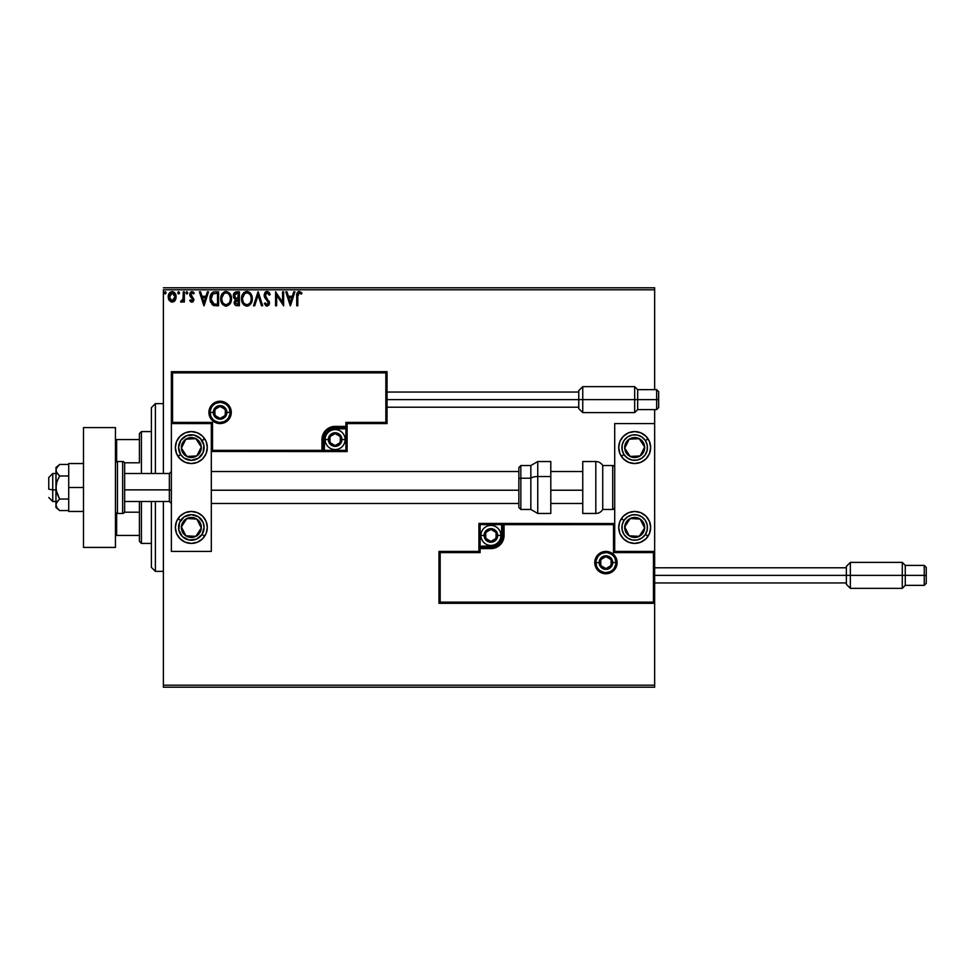 <?xml version="1.0" encoding="UTF-8"?>
<svg xmlns="http://www.w3.org/2000/svg" width="975" height="975" viewBox="0 0 975 975"><rect width="100%" height="100%" fill="white"/><g stroke="black" fill="none" stroke-linecap="round" stroke-linejoin="round"><path stroke-width="1.46" d="M163.386 687.204L654.652 687.204L163.386 687.204L163.386 501.479L163.386 687.204M163.386 289.794L654.652 289.794L654.652 389.647L654.652 289.794L163.386 289.794L163.386 473.521L163.386 289.794M654.652 409.61L654.652 423.589L614.713 423.589L614.713 551.411L654.652 551.411L654.652 409.61M654.652 603.33L654.652 685.206L163.386 685.206L654.652 685.206L654.652 687.204L654.652 423.589L614.713 423.589L614.713 551.411L654.652 551.411L653.457 552.606L613.519 552.606L613.519 524.648L504.075 524.648L504.075 535.433L503.076 540.467L500.212 544.745L495.934 547.609L490.9 548.608L480.114 548.608L480.114 552.606L440.176 552.606L440.176 602.136L653.457 602.136L653.457 552.606L653.457 602.136L440.176 602.136L440.176 552.606L438.969 551.411L438.969 603.33L654.652 603.33L653.457 602.136L654.652 603.33L654.652 551.411L653.457 552.606L613.519 552.606L613.97 524.184L502.881 524.648L502.881 535.433A11.98 11.98 0 0 1 490.9 547.414L480.114 547.414L478.908 548.608L478.908 551.411L438.969 551.411L438.969 603.33L440.176 602.136L438.969 603.33L654.652 603.33M175.061 300.495L176.048 295.961L173.891 292.098L170.43 292.098L168.443 295.072L168.797 299.666L171.295 302.067L174.513 301.178L176.109 296.875C176.134 293.975 174.817 292.22 172.161 291.61C169.504 292.22 168.188 293.975 168.224 296.875L169.26 300.507L172.161 302.189L175.317 300.093M183.276 291.793L184.348 291.793L183.276 291.793L183.032 299.081L180.582 301.836L182.045 302.018L183.276 300.507L183.276 302.006L184.348 302.006L184.348 291.793L184.348 302.006L184.348 291.793L183.276 291.793L183.105 298.728L180.582 301.836L181.399 302.189L183.276 300.507L183.276 302.006L184.348 302.006L183.276 302.006M191.807 302.189L193.367 301.287L193.83 299.093L191.051 295.486L190.881 293.938L191.831 292.902L193.586 293.938L194.208 293L191.99 291.61L190.6 292.195L189.759 294.048L190.076 296.144L192.757 299.313L191.965 300.897L190.357 299.849L189.723 300.727L190.613 301.702L191.807 302.189L193.842 299.508L190.795 294.511L192.112 292.866L193.586 293.938L194.208 293L191.99 291.61L189.723 294.56L192.77 299.557L191.734 300.934L190.357 299.849L189.723 300.727L191.807 302.189M215.024 291.793L212.611 292.39L211.161 293.889L210.015 299.569L212.318 304.748L216.462 305.772L218.583 305.772L218.583 291.793L215.329 291.793C211.599 292.293 209.82 294.572 209.978 298.606L213.135 305.26L218.583 305.772L218.583 291.793L218.583 305.772L216.462 305.772M236.572 291.793L239.375 291.793L235.182 292.098L233.464 294.328L233.598 297.473L235.487 299.337L234.219 302.981L235.45 305.297L239.375 305.772L239.375 291.793L239.375 305.772L239.375 291.793L236.572 291.793L233.281 295.754L235.487 299.337L234.171 302.311C234.195 304.505 235.267 305.663 237.388 305.772L236.815 305.748M254.694 305.772L253.524 305.772L258.009 291.793L253.524 305.772L254.694 305.772L258.095 295.169L261.495 305.772L262.665 305.772L258.192 291.793L262.665 305.772L258.192 291.793L253.524 305.772L254.694 305.772L258.095 295.169L261.495 305.772L262.665 305.772L261.495 305.772M282.567 291.793L282.567 302.189L275.572 291.793L275.572 305.772L276.644 305.772L276.644 295.34L283.64 305.772L283.64 291.793L282.567 291.793L283.64 291.793L282.567 291.793L282.567 302.189L275.572 291.793L275.572 305.772L276.644 305.772L276.644 295.34L283.64 305.772L283.64 291.793L283.408 305.772M298.07 293.792L297.802 296.473L298.35 293.341L299.654 292.914L301.373 294.121L301.921 293.048L299.276 291.428L296.997 293.231L296.717 305.772L297.802 305.772L297.802 296.473L299.288 292.866L301.373 294.121L301.921 293.048L299.276 291.428C297.143 292.159 296.29 293.792 296.717 296.327L296.717 305.772L297.802 305.772L297.814 295.388M293.755 291.793L294.925 291.793L290.452 305.772L294.925 291.793L293.755 291.793L292.317 296.266L288.393 296.266L286.955 291.793L285.785 291.793L290.27 305.772L294.925 291.793L293.755 291.793L292.317 296.266L288.393 296.266L286.955 291.793L285.785 291.793L290.27 305.772L285.785 291.793L286.955 291.793M267.053 291.428L264.847 292.707L264.103 295.218L264.798 297.704L268.369 302.433L267.308 304.663L265.127 302.896L264.286 303.761L266.979 306.126L268.881 305.041L269.441 302.311L265.529 296.607L265.334 294.279L267.138 292.866L269.319 295.193L270.197 294.487L268.661 292.037L267.053 291.428L264.103 295.218L268.405 302.92L266.992 304.7L265.127 302.896L264.286 303.761L266.979 306.126L269.478 302.859L265.176 295.23L267.138 292.866L269.319 295.193L270.197 294.487L267.053 291.428M252.269 298.716L250.368 293.134L248.125 291.61L245.639 291.61L243.555 292.975L241.812 296.29L241.812 301.299L244.554 305.431L248.198 305.931L251.026 303.53L252.269 298.716C252.33 294.743 250.526 292.305 246.882 291.428C243.238 292.342 241.447 294.791 241.52 298.789C241.447 302.823 243.262 305.26 246.967 306.126C250.587 305.175 252.354 302.701 252.269 298.716L252.257 298.094M231.489 298.716L229.588 293.134L225.469 291.476L222.007 293.987L220.801 300.056L222.8 304.614L226.797 306.077L230.234 303.53L231.489 298.716C231.538 294.743 229.734 292.305 226.09 291.428C222.446 292.342 220.667 294.791 220.728 298.789C220.667 302.823 222.471 305.26 226.176 306.126C229.795 305.175 231.562 302.701 231.489 298.716M207.37 291.793L208.54 291.793L204.067 305.772L208.54 291.793L207.37 291.793L205.932 296.266L202.008 296.266L200.57 291.793L199.4 291.793L203.885 305.772L208.54 291.793L207.37 291.793L205.932 296.266L202.008 296.266L200.57 291.793L199.4 291.793L203.885 305.772L199.4 291.793L200.57 291.793M186.859 291.61L187.748 292.78L186.859 291.61L187.748 292.78L186.859 291.61L185.957 292.78L186.469 293.828L187.529 293.548L187.748 292.78L186.859 293.938L187.748 292.78L186.859 293.938L185.957 292.78L186.859 293.938L185.957 292.78L186.859 291.61L185.957 292.78L186.859 291.61L187.748 292.78L186.859 293.938L185.957 292.78L186.859 291.61L187.748 292.78L186.956 293.926M179.51 292.78L178.62 291.61L177.718 292.78L178.23 293.828L179.29 293.548L179.51 292.78L178.62 293.938L179.51 292.78L178.62 293.938L177.718 292.78L178.62 293.938L177.718 292.78L178.62 291.61L177.718 292.78L178.62 291.61L179.51 292.78L178.62 293.938L177.718 292.78L178.62 291.61L179.51 292.78M165.067 293.926L164.275 292.78L165.177 293.938L164.275 292.78L165.177 291.61L166.067 292.78L165.177 293.938L164.275 292.78L165.177 291.61L166.067 292.78L165.372 291.635L164.324 293.183L165.177 293.938L166.018 293.183L164.97 293.914M654.652 287.796L163.386 287.796L654.652 287.796L654.652 289.794L654.652 287.796M297.802 305.772L296.717 305.772M298.167 291.708L298.789 291.476M301.385 292.451L301.921 293.048L301.043 293.828M300.361 293.292L299.288 292.866M298.106 293.731L297.85 294.84M298.35 293.341L299.02 292.902M290.367 302.396L288.856 297.704L291.866 297.704L290.367 302.396L288.856 297.704L291.866 297.704L290.367 302.396M276.644 305.772L275.572 305.772L275.815 291.793M269.076 292.451L269.575 293.17M269.965 293.95L269.319 295.193L268.966 294.426M266.711 292.914L265.675 293.633M265.48 293.938L266.151 297.533M267.308 298.837L266.687 298.179M269.051 300.983L269.466 303.152M269.332 304.017L268.881 305.041M266.504 306.077L265.688 305.675M264.286 303.761L265.127 302.896L265.578 303.688M265.797 303.993L265.127 302.896M266.346 304.517L267.308 304.663M268.332 303.53L267.674 301.019M268.405 302.92L266.419 299.727M265.968 299.24L265.151 298.252M264.505 297.119L264.286 296.51M264.859 292.695L265.444 292.037M265.797 291.781L266.699 291.452M251.647 302.238L251.379 302.884M251.367 302.908L251.014 303.542L251.367 302.908M249.015 305.565L248.198 305.931M246.334 306.089L245.712 305.955M243.592 304.614L242.824 303.639M242.799 303.591L242.385 302.859M241.629 300.337L241.544 299.423M241.52 298.789L241.544 298.155M242.336 294.84L241.873 296.071M244.25 292.342L243.555 292.975M245.176 291.781L246.224 291.476M247.504 291.476L248.125 291.61L247.504 291.476M249.247 292.134L250.977 293.95M249.271 292.147L250.368 293.122M250.38 293.146L250.965 293.926M251.562 295.047L251.818 295.705M250.819 301.251L251.05 300.337M247.504 304.639L246.919 304.7C243.982 303.956 242.543 301.982 242.592 298.789L242.653 299.8L242.592 298.789C242.531 295.559 243.969 293.585 246.919 292.866C249.819 293.585 251.245 295.547 251.197 298.728L251.148 297.716L251.197 298.728C251.27 301.933 249.832 303.92 246.919 304.7L247.175 304.688M243.299 302.067L243.799 302.908M243.336 302.14L242.653 299.8M246.419 304.651L245.261 304.249M242.653 297.777L244.652 293.707M243.896 294.487L243.238 295.608M250.587 295.644L251.148 297.716M249.576 294.121L250.173 294.901M248.808 293.438L249.563 294.097M236.718 305.736L235.779 305.492M234.366 303.652L234.219 302.993M234.085 298.326L233.598 297.473M234.098 293.036L233.732 293.658M233.805 297.911L234.524 298.764M234.573 296.9L234.353 295.754L237.071 293.219L238.29 293.219L238.29 298.423L236.035 298.252L237.754 298.423L236.035 298.252L234.366 295.449L234.402 296.376M235.353 301.47L235.243 302.274L238.29 299.849L238.29 304.334L237.181 304.334L235.243 302.274L235.341 303.079L235.45 301.153L236.913 299.91M236.169 300.19L235.45 301.153M235.658 298.106L234.585 296.936M234.414 295.145L235.438 293.536M237.742 299.849L238.29 304.334L237.181 304.334M231.416 299.947L231.319 300.605M230.575 302.908L230.234 303.53M225.542 306.089L224.933 305.955M222.8 304.627L221.605 302.859M220.837 300.337L220.752 299.423M220.801 297.533L221.081 296.071M221.544 294.84L222.007 293.999M221.276 295.486L222.763 292.988M224.384 291.781L225.444 291.476M230.783 295.059L231.026 295.705M228.784 294.121L227.602 293.195L229.381 294.901L230.356 297.716M230.027 301.251L230.405 298.728C230.478 301.933 229.052 303.92 226.127 304.7L226.127 304.7C223.19 303.956 221.752 301.982 221.812 298.789C221.739 295.559 223.178 293.585 226.127 292.866C229.027 293.585 230.466 295.547 230.405 298.728L230.258 300.337M229.076 303.079L226.383 304.688M222.507 302.067L223.007 302.908M221.812 298.789L221.861 299.8L221.812 298.789M222.544 302.14L221.861 299.8M225.627 304.651L224.469 304.249M221.861 297.777L223.86 293.707M223.104 294.487L222.446 295.608M229.795 295.644L229.381 294.901M227.394 304.432L228.845 303.359M214.78 305.687L214.012 305.553M213.939 305.541L213.135 305.26M210.247 296.144L210.685 294.816M213.452 292.025L214.098 291.878M212.928 292.232L214.707 291.805M212.647 292.366L211.916 292.927M210.125 300.532L210.649 302.408M211.965 302.396L214.073 304.066L211.087 299.398L212.842 293.95L217.51 293.219L217.51 304.334L213.708 303.944L211.612 301.689M216.011 304.322L215.231 304.273M203.982 302.396L202.471 297.704L205.481 297.704L203.982 302.396L202.471 297.704L205.481 297.704L203.982 302.396M189.723 300.727L190.357 299.849L191.965 300.897L192.77 299.557L190.344 296.558M190.357 299.849L191.734 300.934M192.721 300.007L189.747 294.974M190.027 293.048L190.6 292.195M191.015 291.878L191.99 291.61M192.977 291.842L193.793 292.451M194.208 293L193.306 293.56M192.112 292.866L193.586 293.938L192.112 292.866L190.795 294.511L191.173 295.644M190.868 293.987L193.842 299.739M190.82 294.767L192.197 296.534L191.051 295.486M193.733 300.434L193.099 301.616M193.367 301.287L192.697 301.945M180.96 302.079L181.094 300.751L181.874 300.873M181.399 302.189L180.582 301.836L181.399 302.189M182.934 299.41L183.251 296.985M183.276 295.925L183.276 295.218M183.202 297.863L183.105 298.728M173.818 301.726L174.793 300.848M168.809 299.715L168.48 298.837M168.456 298.752L168.273 297.826M168.785 294.133L169.187 293.402M172.392 291.623L173.05 291.72M174.708 292.817L175.488 294.011M176.024 295.766L176.097 296.412M175.537 299.654L176.048 297.838M172.161 292.866L175.025 296.863L171.99 300.922L169.297 296.863L169.455 295.51L169.333 297.546L172.161 292.866L174.172 293.962M174.354 294.255L174.988 296.181M171.99 300.922L175.025 296.863L174.354 299.483L172.843 300.824M171.819 300.897L170.381 300.044L169.333 297.546M171.222 293.073L169.967 294.255L171.49 292.963M174.988 297.558L175.025 296.863M165.177 293.938L164.275 292.78L165.177 291.61L164.275 292.78M166.067 292.78L165.555 291.72M250.648 301.702L250.197 302.603M237.071 293.219L238.29 293.219L237.754 298.423M229.856 301.702L229.405 302.603M216.353 293.219L217.51 293.219L217.51 304.334L216.803 304.334M211.319 300.836L211.173 300.178M169.297 296.863L169.333 296.181M169.455 295.51L169.967 294.255M172.831 292.963L173.44 293.268M174.878 298.228L174.354 299.483M171.49 300.824L170.881 300.507M155.391 571.374L151.393 567.377L151.393 501.479L151.393 567.377L155.391 571.374L163.386 571.374L155.391 571.374L155.391 501.479L155.391 571.374M151.393 407.623L155.391 403.626L163.386 403.626L155.391 403.626L155.391 473.521L155.391 403.626L151.393 407.623L151.393 473.521L151.393 407.623M191.344 431.584A15.978 15.978 0 0 1 207.309 447.562A15.978 15.978 0 0 1 191.344 463.539L185.226 462.321L180.046 458.859L176.572 453.668L175.366 447.562L176.572 441.443L180.046 436.264L185.226 432.803L191.344 431.584L197.45 432.803L202.642 436.264L206.103 441.443L207.309 447.562L206.103 453.668L202.642 458.859L197.45 462.321L191.344 463.539A15.978 15.978 0 0 1 175.366 447.562A15.978 15.978 0 0 1 191.344 431.584M191.344 511.461A15.978 15.978 0 0 1 207.309 527.438A15.978 15.978 0 0 1 191.344 543.416L185.226 542.197L180.046 538.736L176.572 533.557L175.366 527.438L176.572 521.332L180.046 516.141L185.226 512.679L191.344 511.461L197.45 512.679L202.642 516.141L206.103 521.332L207.309 527.438L206.103 533.557L202.642 538.736L197.45 542.197L191.344 543.416A15.978 15.978 0 0 1 175.366 527.438A15.978 15.978 0 0 1 191.344 511.461M211.307 551.411L211.307 423.589L171.368 423.589L171.368 551.411L211.307 551.411L171.368 551.411L171.368 423.589L172.563 422.394L212.513 422.394L212.513 450.352L321.945 450.352L321.945 439.567L322.944 434.533L325.808 430.255L330.086 427.391L335.12 426.392L345.906 426.392L345.906 422.394L385.856 422.394L385.856 372.864L172.563 372.864L172.563 422.394L172.563 372.864L385.856 372.864L385.856 422.394L387.051 423.589L387.051 371.67L171.368 371.67L171.368 423.589L211.307 423.589L211.307 551.411M634.676 543.416A15.978 15.978 0 0 1 618.711 527.438A15.978 15.978 0 0 1 634.676 511.461L640.794 512.679L645.974 516.141L649.447 521.332L650.654 527.438L649.447 533.557L645.974 538.736L640.794 542.197L634.676 543.416L628.57 542.197L623.391 538.736L619.917 533.557L618.711 527.438L619.917 521.332L623.391 516.141L628.57 512.679L634.676 511.461A15.978 15.978 0 0 1 650.654 527.438A15.978 15.978 0 0 1 634.676 543.416M634.676 463.539A15.978 15.978 0 0 1 618.711 447.562A15.978 15.978 0 0 1 634.676 431.584L640.794 432.803L645.974 436.264L649.447 441.443L650.654 447.562L649.447 453.668L645.974 458.859L640.794 462.321L634.676 463.539L628.57 462.321L623.391 458.859L619.917 453.668L618.711 447.562L619.917 441.443L623.391 436.264L628.57 432.803L634.676 431.584A15.978 15.978 0 0 1 650.654 447.562A15.978 15.978 0 0 1 621.307 456.3L623.988 454.545A12.785 12.785 0 0 1 627.693 436.861A12.785 12.785 0 0 1 645.377 440.566L648.058 438.823L645.377 440.566L647.242 445.197L647.193 450.182L645.231 454.764L641.672 458.262L637.041 460.115L632.056 460.066L627.473 458.116L623.988 454.545L622.123 449.926L622.172 444.941L624.134 440.347L627.693 436.861L632.324 434.996L637.309 435.045L641.891 437.007L645.377 440.566A12.785 12.785 0 0 1 641.672 458.262A12.785 12.785 0 0 1 623.988 454.545L621.307 456.3A15.978 15.978 0 0 1 619.015 444.454M52.748 489.877L48.75 489.194L48.75 477.518L48.75 489.194L52.748 489.877L52.748 501.479L52.748 489.877L55.941 489.877L52.748 489.877L52.748 473.521L52.748 489.877M171.368 490.218L169.37 489.877L169.37 501.479L169.37 489.877L124.642 489.877L169.37 489.877L169.37 473.521L169.37 489.877L171.368 490.218M582.758 490.218L550.802 490.218L582.758 490.218M518.858 490.218L211.307 490.218L518.858 490.218M595.944 562.587L599.138 562.587L595.944 562.587A9.982 9.982 0 0 1 605.926 552.606A9.982 9.982 0 0 1 615.908 562.587L617.114 562.587A11.188 11.188 0 0 0 605.926 551.411A11.188 11.188 0 0 0 594.738 562.587A11.188 11.188 0 0 0 605.926 573.775A11.188 11.188 0 0 0 617.114 562.587L615.908 562.587A9.982 9.982 0 0 1 605.926 572.569A9.982 9.982 0 0 1 595.944 562.587L594.738 562.587L594.957 560.406L598.016 554.678L601.648 552.252L605.926 551.411L610.204 552.252L613.836 554.678L616.261 558.309L617.114 562.587L616.261 566.865L613.836 570.497L610.204 572.922L605.926 573.775L601.648 572.922L598.016 570.497L594.957 564.769L594.738 562.587L595.944 562.587A9.982 9.982 0 0 1 605.926 552.606A9.982 9.982 0 0 1 615.908 562.587A9.982 9.982 0 0 1 605.926 572.569A9.982 9.982 0 0 1 595.944 562.587L596.7 566.414M478.908 548.425L478.908 548.608A1.194 1.194 0 0 1 480.114 547.414L480.114 546.207L490.9 546.207A10.786 10.786 0 0 0 501.674 535.433L501.674 524.648L480.114 524.648L480.114 546.207L492.997 546L498.518 543.051L501.467 537.53L501.674 524.648L502.881 524.648A1.194 1.194 0 0 1 504.075 523.441L504.075 524.648L504.075 523.441L614.616 523.538L478.908 523.441L478.908 547.913M478.908 551.411L438.969 551.411L440.176 552.606L480.114 552.606L478.908 551.411L480.114 552.606L480.114 548.608L478.908 548.608L478.908 551.411M480.114 548.608L480.114 546.207L478.908 546.207L478.908 548.608L490.9 548.608L490.9 547.414L480.114 547.414L480.114 548.608M490.9 546.207L490.9 547.414L490.9 546.207M501.674 535.433L502.881 535.433A11.98 11.98 0 0 1 490.9 547.414L490.9 548.608A13.175 13.175 0 0 0 504.075 535.433L501.674 535.433M478.908 523.441L478.908 546.207L480.114 546.207L480.114 524.648L478.908 523.441L480.114 524.648L501.674 524.648L501.674 523.441L478.908 523.441M502.881 524.648L502.881 535.433L504.075 535.433L504.075 524.648L501.674 524.648L501.674 523.441L504.075 523.441A1.194 1.194 0 0 0 502.881 524.648M597.626 568.133L598.869 569.644M600.381 570.887L603.976 572.386M605.926 572.569L609.741 571.813M611.471 570.887L612.982 569.644M614.226 568.133L615.712 564.537M615.908 562.587L612.714 562.587A6.788 6.788 0 0 1 605.926 569.376A6.788 6.788 0 0 1 599.138 562.587L601.124 557.785L605.926 555.799L610.728 557.785L612.714 562.587L610.728 567.389L605.926 569.376L601.124 567.389L599.138 562.587A6.788 6.788 0 0 1 605.926 555.799A6.788 6.788 0 0 1 612.714 562.587L615.908 562.587L615.152 558.773M614.226 557.042L612.982 555.531M611.471 554.288L607.876 552.801M605.926 552.606L602.099 553.361M600.381 554.288L598.869 555.531M597.626 557.042L596.127 560.637M230.076 412.413L226.882 412.413A6.788 6.788 0 0 1 220.094 419.201A6.788 6.788 0 0 1 213.306 412.413L215.292 407.611L220.094 405.624L224.896 407.611L226.882 412.413L224.896 417.215L220.094 419.201L215.292 417.215L213.306 412.413L210.113 412.413L213.306 412.413A6.788 6.788 0 0 1 220.094 405.624A6.788 6.788 0 0 1 226.882 412.413L230.076 412.413A9.982 9.982 0 0 1 220.094 422.394A9.982 9.982 0 0 1 210.113 412.413L208.918 412.413A11.188 11.188 0 0 0 220.094 423.589A11.188 11.188 0 0 0 231.282 412.413A11.188 11.188 0 0 0 220.094 401.225A11.188 11.188 0 0 0 208.918 412.413L210.113 412.413A9.982 9.982 0 0 1 220.094 402.431A9.982 9.982 0 0 1 230.076 412.413L231.282 412.413L231.063 414.594L228.004 420.322L224.372 422.748L220.094 423.589L215.816 422.748L212.184 420.322L209.759 416.691L208.918 412.413L209.759 408.135L212.184 404.503L215.816 402.078L220.094 401.225L224.372 402.078L228.004 404.503L231.063 410.231L231.282 412.413L230.076 412.413A9.982 9.982 0 0 1 220.094 422.394A9.982 9.982 0 0 1 210.113 412.413A9.982 9.982 0 0 1 220.094 402.431A9.982 9.982 0 0 1 230.076 412.413L229.32 408.586M347.112 423.589L387.051 423.589L387.051 371.67L385.856 372.864L387.051 371.67L171.368 371.67L172.563 372.864L171.368 371.67L171.368 423.589L172.563 422.394L212.513 422.394L212.05 450.816L323.139 450.352L323.139 439.567A11.98 11.98 0 0 1 335.12 427.586L345.906 427.586L347.112 426.392L347.112 423.589L387.051 423.589L385.856 422.394L345.906 422.394L347.112 423.589L345.906 422.394L345.906 426.392L347.112 426.392L347.112 423.589M347.112 426.575L347.112 426.392A1.194 1.194 0 0 1 345.906 427.586L345.906 428.793L335.12 428.793A10.786 10.786 0 0 0 324.346 439.567L324.346 450.352L345.906 450.352L345.906 428.793L333.023 429L327.503 431.949L324.553 437.47L324.346 450.352L323.139 450.352A1.194 1.194 0 0 1 321.945 451.559L321.945 450.352L321.945 451.559L211.404 451.462L347.112 451.559L347.112 427.087M345.906 426.392L345.906 428.793L347.112 428.793L347.112 426.392L335.12 426.392L335.12 427.586L345.906 427.586L345.906 426.392M335.12 428.793L335.12 427.586L335.12 428.793M324.346 439.567L323.139 439.567A11.98 11.98 0 0 1 335.12 427.586L335.12 426.392A13.175 13.175 0 0 0 321.945 439.567L324.346 439.567M347.112 451.559L347.112 428.793L345.906 428.793L345.906 450.352L347.112 451.559L345.906 450.352L324.346 450.352L324.346 451.559L347.112 451.559M323.139 450.352L323.139 439.567L321.945 439.567L321.945 450.352L324.346 450.352L324.346 451.559L321.945 451.559A1.194 1.194 0 0 0 323.139 450.352M228.394 406.867L227.163 405.356M225.639 404.113L222.044 402.614M220.094 402.431L216.279 403.187M214.549 404.113L213.038 405.356M211.794 406.867L210.308 410.463M210.113 412.413L210.868 416.227M211.794 417.958L213.038 419.469M214.549 420.712L218.144 422.199M220.094 422.394L223.921 421.639M225.639 420.712L227.163 419.469M228.394 417.958L229.893 414.363M340.312 438.067L340.312 436.581A5.996 5.996 0 0 1 341.116 439.567L340.312 439.567L340.312 438.067L340.312 439.567L341.116 439.567L340.909 438.019L339.361 435.337L335.12 433.582L330.891 435.337L329.136 439.567L330.891 443.808L335.12 445.563L339.361 443.808L341.116 439.567A5.996 5.996 0 0 1 329.94 442.565A5.996 5.996 0 0 1 335.12 433.582L329.94 436.581L329.94 442.565L335.12 445.563L340.312 442.565L340.312 439.567L340.312 442.565L335.12 445.563L329.94 442.565L329.94 436.581L335.12 433.582A5.996 5.996 0 0 1 340.312 436.581L335.12 433.582L340.312 436.581L340.312 438.067M328.331 439.567A6.788 6.788 0 0 1 335.12 432.778A6.788 6.788 0 0 1 341.92 439.567L345.113 439.567A9.982 9.982 0 0 0 335.12 429.585A9.982 9.982 0 0 0 325.138 439.567L328.331 439.567L330.33 434.765L335.12 432.778L339.922 434.765L341.92 439.567L339.922 444.368L335.12 446.355L330.33 444.368L328.331 439.567L325.138 439.567A9.982 9.982 0 0 1 335.12 429.585A9.982 9.982 0 0 1 345.113 439.567A9.982 9.982 0 0 1 335.12 449.56A9.982 9.982 0 0 1 325.138 439.567A9.982 9.982 0 0 0 335.12 449.56A9.982 9.982 0 0 0 345.113 439.567L341.92 439.567A6.788 6.788 0 0 1 335.12 446.355A6.788 6.788 0 0 1 328.331 439.567M496.08 533.934L496.08 532.435A5.996 5.996 0 0 1 496.884 535.433L496.08 535.433L496.08 533.934L496.08 535.433L496.884 535.433L496.677 533.873L495.129 531.192L490.9 529.437L486.659 531.192L484.904 535.433L486.659 539.663L490.9 541.418L495.129 539.663L496.884 535.433A5.996 5.996 0 0 1 485.708 538.419A5.996 5.996 0 0 1 490.9 529.437L485.708 532.435L485.708 538.419L490.9 541.418L496.08 538.419L496.08 535.433L496.08 538.419L490.9 541.418L485.708 538.419L485.708 532.435L490.9 529.437A5.996 5.996 0 0 1 496.08 532.435L490.9 529.437L496.08 532.435L496.08 533.934M484.1 535.433A6.788 6.788 0 0 1 490.9 528.645A6.788 6.788 0 0 1 497.689 535.433L500.882 535.433A9.982 9.982 0 0 0 490.9 525.44A9.982 9.982 0 0 0 480.907 535.433L484.1 535.433L486.098 530.632L490.9 528.645L495.702 530.632L497.689 535.433L495.702 540.235L490.9 542.222L486.098 540.235L484.1 535.433L480.907 535.433A9.982 9.982 0 0 1 490.9 525.44A9.982 9.982 0 0 1 500.882 535.433A9.982 9.982 0 0 1 490.9 545.415A9.982 9.982 0 0 1 480.907 535.433A9.982 9.982 0 0 0 490.9 545.415A9.982 9.982 0 0 0 500.882 535.433L497.689 535.433A6.788 6.788 0 0 1 490.9 542.222A6.788 6.788 0 0 1 484.1 535.433M611.118 561.088L611.118 559.589A5.996 5.996 0 0 1 611.91 562.587L611.118 562.587L611.118 561.088L611.118 562.587L611.91 562.587L611.715 561.039L610.155 558.358L605.926 556.603L601.685 558.358L599.93 562.587L601.685 566.828L605.926 568.583L610.155 566.828L611.91 562.587A5.996 5.996 0 0 1 600.734 565.585A5.996 5.996 0 0 1 605.926 556.603L600.734 559.589L600.734 565.585L605.926 568.583L611.118 565.585L611.118 562.587L611.118 565.585L605.926 568.583L600.734 565.585L600.734 559.589L605.926 556.603A5.996 5.996 0 0 1 611.118 559.589L605.926 556.603L611.118 559.589L611.118 561.088M225.286 410.914L225.286 409.415A5.996 5.996 0 0 1 226.09 412.413L225.286 412.413L225.286 410.914L225.286 412.413L226.09 412.413L225.883 410.865L224.335 408.172L220.094 406.417L215.865 408.172L214.11 412.413L215.865 416.642L220.094 418.397L224.335 416.642L226.09 412.413A5.996 5.996 0 0 1 214.902 415.411A5.996 5.996 0 0 1 220.094 406.417L214.902 409.415L214.902 415.411L220.094 418.397L225.286 415.411L225.286 412.413L225.286 415.411L220.094 418.397L214.902 415.411L214.902 409.415L220.094 406.417A5.996 5.996 0 0 1 225.286 409.415L220.094 406.417L225.286 409.415L225.286 410.914M183.422 523.758L181.374 526.89A9.982 9.982 0 0 1 182.983 521.978L184.104 522.71L182.739 524.806L184.104 522.71L182.983 521.978L181.85 524.331L181.569 529.486L183.897 534.105L185.872 535.799L188.224 536.933L193.391 537.213L197.998 534.885L199.692 532.898L201.313 527.987L201.106 525.391L200.253 522.929L196.804 519.078L191.892 517.469L189.284 517.664L184.677 520.004L182.983 521.978A9.982 9.982 0 0 1 201.313 527.987A9.982 9.982 0 0 1 185.872 535.799L195.853 536.347L201.313 527.987L196.804 519.078L186.834 518.529L184.104 522.71L186.834 518.529L193.062 518.871M207.005 530.558A15.978 15.978 0 0 1 204.713 536.177L202.044 534.434A12.785 12.785 0 0 1 184.348 538.139A12.785 12.785 0 0 1 180.643 520.455L177.962 518.7A15.978 15.978 0 0 1 207.005 530.546M175.671 530.546A15.978 15.978 0 0 1 177.962 518.7L180.643 520.455A12.785 12.785 0 0 1 198.327 516.738A12.785 12.785 0 0 1 202.044 534.434L196.353 539.199L188.979 540.004L182.398 536.567L178.827 530.059L179.485 522.673L184.129 516.884L191.21 514.666L198.327 516.738L203.092 522.429L204.116 527.304L202.044 534.434L204.713 536.177A15.978 15.978 0 0 1 175.671 530.558M192.112 536.14L185.872 535.799A9.982 9.982 0 0 1 181.374 526.89L185.872 535.799L181.374 526.89L182.739 524.806M194.305 518.944L196.804 519.078L201.313 527.987L195.853 536.347L193.355 536.213M200.18 525.769L199.619 524.648M184.19 532.46L184.75 533.569M626.767 523.758L624.707 526.89A9.982 9.982 0 0 1 626.328 521.978L627.437 522.71L626.072 524.806L627.437 522.71L626.328 521.978L625.194 524.331L624.914 529.486L625.767 531.948L629.216 535.799L631.568 536.933L636.736 537.213L641.343 534.885L643.037 532.898L644.658 527.987L644.451 525.391L643.585 522.929L640.148 519.078L635.237 517.469L632.629 517.664L628.022 520.004L626.328 521.978A9.982 9.982 0 0 1 644.658 527.987A9.982 9.982 0 0 1 629.216 535.799L639.186 536.347L644.658 527.987L640.148 519.078L630.179 518.529L627.437 522.71L630.179 518.529L636.407 518.871M645.377 534.434A12.785 12.785 0 0 1 627.693 538.139A12.785 12.785 0 0 1 623.988 520.455L621.307 518.7L623.988 520.455L627.473 516.884L632.056 514.934L637.041 514.885L641.672 516.738L645.231 520.236L647.193 524.818L647.242 529.803L645.377 534.434L641.891 537.993L637.309 539.955L632.324 540.004L627.693 538.139L624.134 534.653L622.172 530.059L622.123 525.074L623.988 520.455A12.785 12.785 0 0 1 641.672 516.738A12.785 12.785 0 0 1 645.377 534.434L648.058 536.177L645.377 534.434M648.058 536.177A15.978 15.978 0 0 1 637.808 543.112M637.796 543.112A15.978 15.978 0 0 1 619.015 530.558M619.015 530.546A15.978 15.978 0 0 1 621.307 518.7M635.456 536.14L629.216 535.799A9.982 9.982 0 0 1 624.707 526.89L629.216 535.799L624.707 526.89L626.072 524.806M637.65 518.944L640.148 519.078L644.658 527.987L639.186 536.347L636.699 536.213M643.524 525.769L642.964 524.648M627.534 532.46L628.095 533.569M641.245 441.785L639.186 438.653A9.982 9.982 0 0 1 643.037 442.102L641.916 442.833L640.551 440.737L641.916 442.833L643.037 442.102L641.343 440.115L636.736 437.787L631.568 438.067L629.216 439.201L625.767 443.052L624.914 445.514L624.707 448.11L626.328 453.022L628.022 454.996L632.629 457.336L635.237 457.531L640.148 455.922L643.585 452.071L644.451 449.609L644.658 447.013L643.037 442.102A9.982 9.982 0 0 1 630.179 456.471A9.982 9.982 0 0 1 629.216 439.201L624.707 448.11L630.179 456.471L640.148 455.922L644.658 447.013L641.916 442.833L644.658 447.013L641.83 452.583M619.015 444.442A15.978 15.978 0 0 1 637.796 431.888M637.808 431.888A15.978 15.978 0 0 1 648.058 438.823M626.401 444.771L629.216 439.201A9.982 9.982 0 0 1 639.186 438.653L629.216 439.201L639.186 438.653L640.551 440.737M641.27 453.692L640.148 455.922L630.179 456.471L624.707 448.11L625.84 445.88M632.665 456.337L633.908 456.263M632.958 438.994L631.715 439.067M197.901 441.785L195.853 438.653A9.982 9.982 0 0 1 199.692 442.102L198.583 442.833L197.218 440.737L198.583 442.833L199.692 442.102L197.998 440.115L193.391 437.787L188.224 438.067L185.872 439.201L183.897 440.895L181.569 445.514L181.85 450.669L182.983 453.022L184.677 454.996L189.284 457.336L191.892 457.531L196.804 455.922L200.253 452.071L201.106 449.609L201.313 447.013L199.692 442.102A9.982 9.982 0 0 1 186.834 456.471A9.982 9.982 0 0 1 185.872 439.201L181.374 448.11L186.834 456.471L196.804 455.922L201.313 447.013L198.583 442.833L201.313 447.013L198.486 452.583M207.005 444.454A15.978 15.978 0 0 1 177.962 456.3L180.643 454.545A12.785 12.785 0 0 1 184.348 436.861A12.785 12.785 0 0 1 202.044 440.566L204.713 438.823A15.978 15.978 0 0 1 207.005 444.442M204.713 438.823L202.044 440.566A12.785 12.785 0 0 1 198.327 458.262A12.785 12.785 0 0 1 180.643 454.545L178.559 447.428L180.789 440.347L186.566 435.703L193.964 435.045L200.472 438.616L203.897 445.197L203.092 452.571L198.327 458.262L191.21 460.334L184.129 458.116L180.643 454.545L177.962 456.3M183.056 444.771L185.872 439.201A9.982 9.982 0 0 1 195.853 438.653L185.872 439.201L195.853 438.653L197.218 440.737M197.925 453.692L196.804 455.922L186.834 456.471L181.374 448.11L182.496 445.88M189.321 456.337L190.564 456.263M189.613 438.994L188.37 439.067M595.81 461.541L595.81 513.459A7.983 7.983 0 0 0 602.733 509.462L602.733 465.538A7.983 7.983 0 0 0 595.81 461.541L582.758 461.541L582.758 513.459L595.81 513.459L595.81 461.541A7.983 7.983 0 0 1 602.733 465.538L602.733 509.462L612.714 509.462A1.999 1.999 0 0 0 614.713 507.475A1.999 1.999 0 0 1 612.714 509.462L612.714 465.538L612.714 509.462L602.733 509.462A7.983 7.983 0 0 1 595.81 513.459L582.758 513.459L582.758 461.541L595.81 461.541M614.713 467.525A1.999 1.999 0 0 0 612.714 465.538L602.733 465.538L612.714 465.538A1.999 1.999 0 0 1 614.713 467.525M537.749 513.362L537.749 476.531A7.983 3.376 180 0 0 530.839 478.213L530.839 509.377M520.845 509.377L520.845 478.213A1.999 0.841 180 0 0 518.858 479.066L518.858 507.39M550.802 461.565L550.802 476.531L550.802 461.541L537.749 461.541L537.749 476.531L550.802 476.531L550.802 513.435L550.802 476.531L537.749 476.531L537.749 513.459L530.839 509.462L530.839 478.213L520.845 478.213L520.845 509.462L518.858 507.475M530.839 465.623L530.839 478.213L530.839 465.538L520.845 465.538L520.845 478.213L530.839 478.213A7.983 3.376 0 0 1 537.749 476.531L537.749 461.638M518.858 507.451L518.858 467.756M518.858 478.055L518.858 480.748M518.858 467.61L518.858 479.066A1.999 0.841 0 0 1 520.845 478.213L520.845 465.623M582.758 399.628L578.76 399.628L578.76 408.622L578.76 399.628L387.051 399.628L582.758 399.628L582.758 412.608L582.758 399.628L634.676 399.628L634.676 412.608L634.676 399.628L582.758 399.628L582.758 386.648L582.758 399.628M637.674 399.628L634.676 399.628L634.676 386.648L634.676 399.628L637.674 399.628L637.674 409.61L637.674 399.628L656.65 399.628L656.65 409.61L656.65 399.628L637.674 399.628L637.674 389.647L637.674 399.628M658.649 407.623L658.649 399.628L656.65 399.628L656.65 389.647L656.65 399.628L658.649 399.628L658.649 407.623L656.65 409.61L637.674 409.61L634.676 412.608L582.758 412.608L578.76 408.622M578.76 390.646L578.76 399.628L578.76 390.646L582.758 386.648L634.676 386.648L637.674 389.647L656.65 389.647L658.649 391.645L658.649 399.628L658.649 391.645M850.358 575.372L846.373 575.372L846.373 584.354L846.373 575.372L654.652 575.372L850.358 575.372L850.358 588.352L850.358 575.372L902.289 575.372L902.289 588.352L902.289 575.372L850.358 575.372L850.358 562.392L850.358 575.372M905.275 575.372L902.289 575.372L902.289 562.392L902.289 575.372L905.275 575.372L905.275 585.353L905.275 575.372L924.251 575.372L924.251 585.353L924.251 575.372L905.275 575.372L905.275 565.39L905.275 575.372M926.25 583.355L926.25 575.372L924.251 575.372L924.251 565.39L924.251 575.372L926.25 575.372L926.25 583.355L924.251 585.353L905.275 585.353L902.289 588.352L850.358 588.352L846.373 584.354M846.373 566.378L846.373 575.372L846.373 566.378L850.358 562.392L902.289 562.392L905.275 565.39L924.251 565.39L926.25 567.377L926.25 575.372L926.25 567.377M55.941 470.121L56.989 473.216L59.621 475.971L57.001 481.479L55.941 487.5L55.941 470.206L56.221 490.559L59.621 499.029L56.989 501.784L55.941 504.794L55.941 487.5L55.941 507.475L59.621 510.559L57.001 507.804L55.941 504.794L57.001 507.804L59.621 510.559L68.725 510.559L59.621 510.559L55.941 507.475L56.209 503.271L59.621 499.029L68.725 499.029L59.621 499.029L56.989 493.508L55.941 487.5L57.001 481.479L59.621 475.971L68.725 475.971L59.621 475.971L56.221 471.742L56.209 468.683L59.621 464.441L68.725 464.441L59.621 464.441L55.941 467.525L56.221 471.729L55.941 467.525M58.268 509.316L59.621 510.559M56.209 471.729L57.001 473.216M56.221 468.67L56.989 467.196M55.941 470.206L56.209 468.683M68.725 511.461L83.497 511.461L68.725 511.461L68.725 487.5L83.497 487.5L68.725 487.5L68.725 463.539L83.497 463.539L68.725 463.539L68.725 511.461M83.497 547.414L83.497 427.586L115.452 427.586L83.497 427.586L83.497 547.414L115.452 547.414L115.452 427.586L115.452 547.414L83.497 547.414M122.643 461.541L122.643 513.459A1.999 1.999 0 0 0 124.642 511.461L124.642 463.539A1.999 1.999 0 0 0 122.643 461.541L117.451 461.541A1.999 1.999 0 0 0 115.452 463.539A1.999 1.999 0 0 1 117.451 461.541L117.451 513.459L117.451 461.541L122.643 461.541A1.999 1.999 0 0 1 124.642 463.539L124.642 511.461A1.999 1.999 0 0 1 122.643 513.459L122.643 461.541M115.452 511.461A1.999 1.999 0 0 0 117.451 513.459L122.643 513.459L117.451 513.459A1.999 1.999 0 0 1 115.452 511.461M139.413 512.204L139.413 541.418L141.412 543.416L141.412 501.479L141.412 543.416L151.393 543.416L141.412 543.416L139.413 541.418L139.413 501.479L139.413 512.204L124.495 512.204L139.413 512.204M139.413 462.796L139.413 439.567L139.413 462.796L124.495 462.796L139.413 462.796M139.413 433.582L139.413 439.567L139.413 433.582L141.412 431.584L139.413 433.582M141.412 473.521L141.412 431.584L141.412 473.521M151.393 431.584L141.412 431.584L151.393 431.584M115.452 535.433L139.413 535.433L116.647 535.433L116.647 513.289L116.647 535.433L115.452 535.433M139.413 439.567L115.452 439.567L116.647 439.567L116.647 461.711L116.647 439.567L139.413 439.567M55.941 501.479L52.748 501.479L48.75 497.482M171.368 503.478L169.37 501.479L124.642 501.479M211.307 503.478L518.858 503.478M550.802 503.478L582.758 503.478M211.307 471.522L518.858 471.522M550.802 471.522L582.758 471.522M171.368 471.522L169.37 473.521L124.642 473.521M55.941 473.521L52.748 473.521L48.75 477.518M530.839 509.462L520.845 509.462M550.802 513.459L537.749 513.459M520.845 465.538L518.858 467.525M537.749 461.541L530.839 465.538M387.051 407.221L578.76 407.221M387.051 392.048L578.76 392.048M654.652 582.952L846.373 582.952M654.652 567.779L846.373 567.779"/></g></svg>
